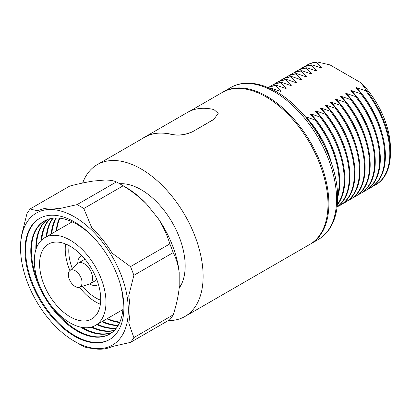 <?xml version="1.0" encoding="UTF-8"?>
<svg xmlns="http://www.w3.org/2000/svg" width="411" height="411" viewBox="0 0 411 411"><rect width="100%" height="100%" fill="white"/><g stroke="black" fill="none" stroke-linecap="round" stroke-linejoin="round"><path stroke-width="0.62" d="M337.637 197.491A68.997 39.836 -120 0 0 339.789 182.181A68.997 39.836 -120 0 0 315.627 119.596L310.141 114.232L310.773 113.873L320.061 117.037L320.693 116.673L315.206 111.309L315.838 110.944L325.127 114.114L325.759 113.749L320.272 108.386L320.904 108.021L330.192 111.186L330.824 110.821L325.342 105.463L325.969 105.098L335.258 108.263L335.89 107.898L330.408 102.534L331.035 102.169L340.329 105.339L340.955 104.975L335.474 99.611L336.106 99.246L345.394 102.411L346.021 102.051L340.539 96.688L341.171 96.323L350.46 99.488L351.092 99.123L345.605 93.759L346.237 93.395L355.525 96.564L356.157 96.2L350.67 90.836L351.302 90.471L360.591 93.641L361.223 93.276L355.736 87.913L356.368 87.548L365.656 90.713L366.288 90.348L361.105 82.863L330.002 64.907L317.04 61.917A68.997 39.836 -120 0 0 307.166 65.015L306.534 65.38A68.997 39.836 -120 0 0 304.387 66.782M337.611 195.728A68.997 39.836 -120 0 0 339.157 182.546A68.997 39.836 -120 0 0 314.996 119.961L315.627 119.596M310.269 244.129A87.682 50.625 -120 0 0 310.721 243.877A87.682 50.625 -120 0 0 328.877 203.738A87.682 50.625 -120 0 0 290.608 115.496A87.682 50.625 -120 0 0 223.039 92.007A87.682 50.625 -120 0 0 222.592 92.27M361.105 82.863A63.494 36.656 -120 0 1 390.45 148.438L390.45 152.933A68.997 39.836 -120 0 0 366.288 90.348M373.239 186.039A68.997 39.836 -120 0 0 375.531 184.883L376.163 184.518A68.997 39.836 -120 0 0 390.45 152.933M375.531 184.883A68.997 39.836 -120 0 0 389.818 153.298A68.997 39.836 -120 0 0 365.656 90.713M368.174 188.962A68.997 39.836 -120 0 0 370.465 187.806L371.092 187.442A68.997 39.836 -120 0 0 385.384 155.856A68.997 39.836 -120 0 0 361.223 93.276M370.465 187.806A68.997 39.836 -120 0 0 384.753 156.221A68.997 39.836 -120 0 0 360.591 93.641M363.108 191.886A68.997 39.836 -120 0 0 365.4 190.73L366.026 190.365A68.997 39.836 -120 0 0 380.319 158.78A68.997 39.836 -120 0 0 356.157 96.2M365.4 190.73A68.997 39.836 -120 0 0 379.687 159.144A68.997 39.836 -120 0 0 355.525 96.564M358.043 194.814A68.997 39.836 -120 0 0 360.329 193.658L360.961 193.293A68.997 39.836 -120 0 0 375.253 161.708A68.997 39.836 -120 0 0 351.092 99.123M360.329 193.658A68.997 39.836 -120 0 0 374.621 162.073A68.997 39.836 -120 0 0 350.46 99.488M352.977 197.737A68.997 39.836 -120 0 0 355.263 196.581L355.895 196.217A68.997 39.836 -120 0 0 370.188 164.631A68.997 39.836 -120 0 0 346.021 102.051M355.263 196.581A68.997 39.836 -120 0 0 369.556 164.996A68.997 39.836 -120 0 0 345.394 102.411M347.912 200.66A68.997 39.836 -120 0 0 350.198 199.505L350.83 199.14A68.997 39.836 -120 0 0 365.122 167.554A68.997 39.836 -120 0 0 340.955 104.975M350.198 199.505A68.997 39.836 -120 0 0 364.49 167.919A68.997 39.836 -120 0 0 340.329 105.339M342.846 203.589A68.997 39.836 -120 0 0 345.132 202.428L345.764 202.068A68.997 39.836 -120 0 0 360.057 170.483A68.997 39.836 -120 0 0 335.89 107.898M345.132 202.428A68.997 39.836 -120 0 0 359.425 170.848A68.997 39.836 -120 0 0 335.258 108.263M337.78 206.512A68.997 39.836 -120 0 0 340.067 205.356L340.698 204.991A68.997 39.836 -120 0 0 354.986 173.406A68.997 39.836 -120 0 0 330.824 110.821M340.067 205.356A68.997 39.836 -120 0 0 354.359 173.771A68.997 39.836 -120 0 0 330.192 111.186M337.092 207A68.997 39.836 -120 0 0 349.92 176.329A68.997 39.836 -120 0 0 325.759 113.749M337.102 206.908A68.997 39.836 -120 0 0 349.293 176.694A68.997 39.836 -120 0 0 325.127 114.114M337.308 204.997A68.997 39.836 -120 0 0 344.855 179.258A68.997 39.836 -120 0 0 320.693 116.673M337.354 204.478A68.997 39.836 -120 0 0 344.223 179.617A68.997 39.836 -120 0 0 320.061 117.037M336.193 158.872A64.357 37.154 -120 0 0 310.773 113.873M268.244 87.641A68.997 39.836 -120 0 1 275.879 85.678L281.365 91.042L280.734 91.406L271.445 88.242L270.813 88.606A68.997 39.836 -120 0 0 270.479 88.637M271.445 88.242A68.997 39.836 -120 0 0 270.006 88.422M281.365 91.042A64.357 37.154 -120 0 0 279.336 90.898M341.258 155.949A64.357 37.154 -120 0 0 315.838 110.944M275.879 85.678L276.511 85.313A68.997 39.836 -120 0 0 268.162 87.605M280.944 82.755L281.576 82.39A68.997 39.836 -120 0 0 271.702 85.488L271.075 85.853A68.997 39.836 -120 0 1 280.944 82.755L286.431 88.118L285.799 88.483L276.511 85.313M286.431 88.118A64.357 37.154 -120 0 0 284.402 87.975M346.324 153.02A64.357 37.154 -120 0 0 320.904 108.021M271.075 85.853A68.997 39.836 -120 0 0 268.928 87.255M286.01 79.832L286.642 79.467A68.997 39.836 -120 0 0 276.767 82.565L276.141 82.924A68.997 39.836 -120 0 1 286.01 79.832L291.497 85.19L290.865 85.555L281.576 82.39M291.497 85.19A64.357 37.154 -120 0 0 289.467 85.046M351.39 150.097A64.357 37.154 -120 0 0 325.969 105.098M276.141 82.924A68.997 39.836 -120 0 0 273.993 84.332M291.075 76.903L291.707 76.538A68.997 39.836 -120 0 0 281.838 79.636L281.206 80.001A68.997 39.836 -120 0 1 291.075 76.903L296.562 82.267L295.93 82.632L286.642 79.467M296.562 82.267A64.357 37.154 -120 0 0 294.533 82.123M356.455 147.174A64.357 37.154 -120 0 0 331.035 102.169M281.206 80.001A68.997 39.836 -120 0 0 279.059 81.404M296.146 73.98L296.773 73.615A68.997 39.836 -120 0 0 286.904 76.713L286.272 77.078A68.997 39.836 -120 0 1 296.146 73.98L301.628 79.344L300.996 79.708L291.707 76.538M301.628 79.344A64.357 37.154 -120 0 0 299.598 79.2M361.521 144.246A64.357 37.154 -120 0 0 336.106 99.246M286.272 77.078A68.997 39.836 -120 0 0 284.124 78.48M301.212 71.057L301.838 70.692A68.997 39.836 -120 0 0 291.969 73.79L291.337 74.155A68.997 39.836 -120 0 1 301.212 71.057L306.693 76.42L306.067 76.78L296.773 73.615M306.693 76.42A64.357 37.154 -120 0 0 304.664 76.271M366.586 141.322A64.357 37.154 -120 0 0 341.171 96.323M291.337 74.155A68.997 39.836 -120 0 0 289.19 75.557M306.277 68.128L306.909 67.764A68.997 39.836 -120 0 0 297.035 70.862L296.403 71.226A68.997 39.836 -120 0 1 306.277 68.128L311.759 73.492L311.132 73.857L301.838 70.692M311.759 73.492A64.357 37.154 -120 0 0 309.735 73.348M371.657 138.399A64.357 37.154 -120 0 0 346.237 93.395M296.403 71.226A68.997 39.836 -120 0 0 294.255 72.629M311.343 65.205L311.975 64.84A68.997 39.836 -120 0 0 302.1 67.938L301.469 68.303A68.997 39.836 -120 0 1 311.343 65.205L316.83 70.569L316.198 70.933L306.909 67.764M316.83 70.569A64.357 37.154 -120 0 0 314.8 70.425M376.723 135.476A64.357 37.154 -120 0 0 351.302 90.471M301.469 68.303A68.997 39.836 -120 0 0 299.321 69.706M306.534 65.38A68.997 39.836 -120 0 1 316.408 62.282L321.895 67.645L321.263 68.01L311.975 64.84M321.895 67.645A64.357 37.154 -120 0 0 319.866 67.496M381.788 132.548A64.357 37.154 -120 0 0 356.368 87.548M316.408 62.282L317.04 61.917M324.043 145.417A68.997 39.836 -120 0 0 314.97 129.701M331.127 161.795A64.357 37.154 -120 0 0 305.707 116.796L314.996 119.961M270.813 88.606L271.152 88.956M331.78 164.138A68.997 39.836 -120 0 0 310.562 122.524L307.515 119.437M310.1 122.786L310.562 122.524M82.642 183.023A87.682 50.625 60 0 1 97.289 164.611A87.682 50.625 60 0 1 141.127 168.952A87.682 50.625 60 0 1 198.405 246.215A87.682 50.625 60 0 1 184.965 316.475A87.682 50.625 60 0 1 168.258 320.58M189.836 111.176L222.14 92.526A87.682 50.625 60 0 1 265.984 96.868A87.682 50.625 60 0 1 323.262 174.136A87.682 50.625 60 0 1 309.822 244.391L184.965 316.475M119.709 183.743A62.282 35.957 60 0 1 123.007 183.732A62.282 35.957 60 0 1 141.127 189.687A62.282 35.957 60 0 1 181.266 284.643A62.282 35.957 60 0 1 179.181 288.111L179.181 272.467C178.199 264.92 176.201 258.303 173.195 252.616L133.858 275.329L128.72 295.863A77.391 44.681 60 0 1 129.994 310.156A77.391 44.681 60 0 1 128.72 322.979L133.858 337.585A84.656 48.878 60 0 1 130.482 342.389L112.162 346.535A77.391 44.681 60 0 1 91.828 348.348C88.452 348.076 85.771 347.48 83.787 346.56A84.656 48.878 60 0 1 80.412 344.721L74.422 341.264A76.189 43.987 -120 0 0 128.299 310.156A76.189 43.987 -120 0 0 74.427 216.844A76.189 43.987 -120 0 0 20.55 247.951L20.55 246.97A77.391 44.681 60 0 1 21.824 234.147L26.962 213.612A84.656 48.878 60 0 1 30.342 208.809C32.325 209.728 35.002 210.324 38.382 210.596A77.391 44.681 60 0 1 58.716 208.778L77.032 204.637A84.656 48.878 60 0 1 83.787 208.536L91.828 227.894A77.391 44.681 60 0 1 112.162 253.197L130.482 266.621A84.656 48.878 60 0 1 133.858 275.329M120.192 184.02A61.075 35.259 60 0 1 124.05 183.809M181.724 283.703A61.075 35.259 60 0 1 179.181 287.474M77.761 263.415A16.692 9.638 60 0 1 81.219 255.863A16.692 9.638 60 0 1 81.774 255.58M69.793 270.644L77.52 263.621A11.914 6.879 60 0 1 78.218 263.107A11.914 6.879 60 0 1 87.399 266.302A11.914 6.879 60 0 1 92.598 278.288A11.914 6.879 60 0 1 90.132 283.744A11.914 6.879 60 0 1 89.341 284.088L79.39 287.268A9.674 5.584 60 0 1 72.187 283.965A9.674 5.584 60 0 1 68.354 274.661A9.674 5.584 60 0 1 69.793 270.644A9.674 5.584 60 0 1 77.412 272.416A9.674 5.584 60 0 1 82.036 282.557A9.674 5.584 60 0 1 79.39 287.268M78.218 263.107L83.608 259.999A11.914 6.879 60 0 1 85.195 259.475M96.765 279.516A11.914 6.879 60 0 1 95.516 280.631L90.132 283.744M98.424 284.427A16.692 9.638 60 0 1 97.905 284.766A16.692 9.638 60 0 1 89.634 283.986M109.711 339.445A69.947 40.381 60 0 1 55.922 320.308A69.947 40.381 60 0 1 25.6 250.135A69.947 40.381 60 0 1 39.769 218.298M120.238 283.991A65.308 37.704 60 0 1 123.136 304.253A65.308 37.704 60 0 1 109.614 334.148A65.308 37.704 60 0 1 59.287 316.65A65.308 37.704 60 0 1 30.779 250.931A65.308 37.704 60 0 1 44.306 221.036A65.308 37.704 60 0 1 93.056 236.906M109.927 333.963A65.308 37.704 60 0 1 50.563 304.859M40.144 286.816A65.308 37.704 60 0 1 31.411 250.566A65.308 37.704 60 0 1 44.624 220.856M61.491 317.909A69.947 40.381 60 0 1 53.666 308.743M38.336 282.187A69.947 40.381 60 0 1 34.308 270.823M112.044 332.514A65.308 37.704 60 0 1 80.571 327.125M35.87 249.693A65.308 37.704 60 0 1 35.844 248.008A65.308 37.704 60 0 1 46.936 219.741M112.337 332.288A65.308 37.704 60 0 1 82.4 327.475M36.476 247.936A65.308 37.704 60 0 1 36.476 247.643A65.308 37.704 60 0 1 47.28 219.602M114.284 330.536A65.308 37.704 60 0 1 91.108 327.182M114.546 330.269A65.308 37.704 60 0 1 91.982 326.935M116.303 328.225A65.308 37.704 60 0 1 96.862 324.613M116.529 327.927A65.308 37.704 60 0 1 97.458 324.269M118.101 325.563A65.308 37.704 60 0 1 101.861 321.726M118.301 325.219A65.308 37.704 60 0 1 102.462 321.381M119.673 322.517A65.308 37.704 60 0 1 106.865 318.838M119.848 322.121A65.308 37.704 60 0 1 115.506 321.335M123.886 307.608A69.947 40.381 60 0 1 109.398 339.63A69.947 40.381 60 0 1 55.5 320.888A69.947 40.381 60 0 1 24.968 250.499A69.947 40.381 60 0 1 39.451 218.477A69.947 40.381 60 0 1 93.354 237.219A69.947 40.381 60 0 1 123.886 307.608M133.858 337.585L173.195 314.872A84.656 48.878 -120 0 1 169.82 319.676L130.482 342.389M119.75 183.763L125.735 187.221A76.189 43.987 60 0 1 146.593 204.113C139.519 197.11 131.7 191.012 123.125 185.823A84.656 48.878 -120 0 0 119.75 183.763A84.656 48.878 -120 0 0 116.37 181.924C113.811 180.686 109.978 180.054 104.877 180.028L93.143 181.076C86.074 182.191 78.249 183.861 69.68 186.096L30.342 208.809M123.125 185.823L83.787 208.536M116.37 181.924L77.032 204.637M20.55 247.951A76.189 43.987 -120 0 0 74.422 341.264M146.593 204.113L158.327 218.709A76.189 43.987 60 0 1 179.181 272.467M173.195 252.616A84.656 48.878 -120 0 0 169.82 243.908L130.482 266.621M58.352 222.336A65.308 37.704 60 0 1 59.836 218.184M56.189 231.069A65.308 37.704 60 0 1 59.41 218.138M51.786 233.612A65.308 37.704 60 0 1 56.384 217.974M51.19 233.957A65.308 37.704 60 0 1 55.983 217.979M46.787 236.5A65.308 37.704 60 0 1 53.153 218.154M46.186 236.844A65.308 37.704 60 0 1 52.783 218.2M41.742 239.906A65.308 37.704 60 0 1 50.132 218.698M41.085 240.543A65.308 37.704 60 0 1 49.767 218.796M173.195 314.872C176.201 305.712 178.199 296.793 179.181 288.111M169.82 243.908C167.256 235.251 163.424 226.851 158.327 218.709M100.376 304.253A43.237 24.963 60 0 1 95.804 302.013A43.237 24.963 60 0 1 79.544 287.222M69.911 270.536A43.237 24.963 60 0 1 65.575 243.98M70.147 316.824A43.237 24.963 60 0 1 41.907 278.725A43.237 24.963 60 0 1 48.534 244.077A43.237 24.963 60 0 1 70.147 246.22A43.237 24.963 60 0 1 98.393 284.32A43.237 24.963 60 0 1 91.766 318.967A43.237 24.963 60 0 1 70.147 316.824M70.147 240.147A50.671 29.258 60 0 1 103.253 284.802A50.671 29.258 60 0 1 95.486 325.404A50.671 29.258 60 0 1 70.147 322.897A50.671 29.258 60 0 1 37.047 278.242A50.671 29.258 60 0 1 44.814 237.64A50.671 29.258 60 0 1 70.147 240.147M119.878 322.044A64.825 37.427 60 0 1 107.343 318.561M180.506 285.691A60.468 34.914 60 0 1 179.181 287.274M100.705 300.225A38.218 22.066 60 0 1 95.804 297.913A38.218 22.066 60 0 1 82.554 286.256M72.254 268.409A38.218 22.066 60 0 1 69.228 245.706M120.315 184.092A60.468 34.914 60 0 1 121.718 183.866M56.667 230.792A64.825 37.427 60 0 1 59.919 218.195M213.777 119.478L218.21 113.354L213.777 119.478L192.399 131.823C185.222 135.049 178.148 135.897 171.187 134.361A87.682 50.625 -120 0 0 144.775 137.192L97.289 164.611M213.766 119.375L192.399 131.823M218.21 113.354L213.936 109.573A87.8 50.692 -120 0 0 187.473 112.403L144.713 137.089A87.8 50.692 -120 0 0 142.473 138.522M171.187 134.361L171.176 134.258A87.8 50.692 -120 0 0 144.713 137.089M171.176 134.258C178.112 135.794 185.181 134.947 192.389 131.72M336.573 199.294A87.682 50.625 -120 0 0 298.304 111.057A87.682 50.625 -120 0 0 230.735 87.564C247.792 77.504 273.007 85.123 294.286 105.113C319.553 128.109 338.001 167.405 337.637 197.809C337.631 209.795 335.114 219.859 330.09 228.002C327.012 232.883 323.123 236.695 318.417 239.433A87.682 50.625 -120 0 0 336.573 199.294M230.735 87.564L223.039 92.007M318.417 239.433L310.721 243.877M81.219 255.863L81.748 255.555M97.905 284.766L98.434 284.463M95.486 325.404L122.894 309.581M44.814 237.64L72.223 221.817"/></g></svg>
